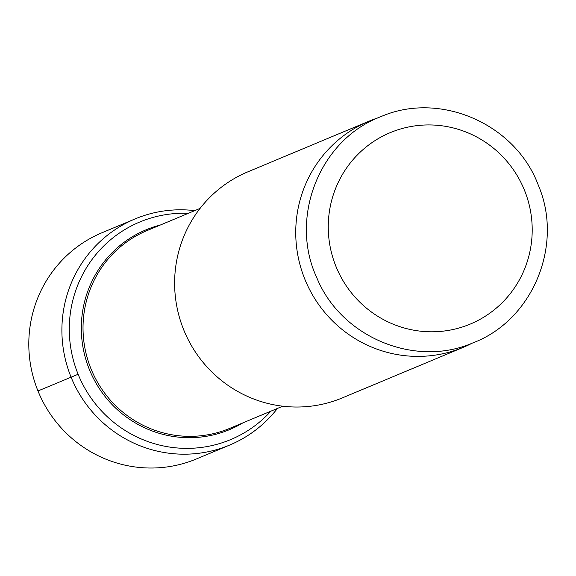<?xml version="1.0" encoding="UTF-8"?>
<svg xmlns="http://www.w3.org/2000/svg" width="576" height="576" viewBox="0 0 576 576"><rect width="100%" height="100%" fill="white"/><g stroke="black" fill="none" stroke-linecap="round" stroke-linejoin="round"><path stroke-width="0.86" d="M270.936 411.142A117.907 115.538 -112.7 0 1 230.659 439.596A117.907 115.538 -112.7 0 1 229.543 440.057A117.907 115.538 67.3 0 1 78.343 374.81A117.907 115.538 67.3 0 1 139.702 222.026A117.907 115.538 67.3 0 1 140.825 221.573A117.907 115.538 -112.7 0 1 188.244 213.35M368.899 121.234A122.501 120.046 -112.7 0 0 305.15 279.965A122.501 120.046 -112.7 0 0 462.233 347.76A122.501 120.046 67.3 0 0 463.399 347.278L342.281 397.915A122.501 120.046 -112.7 0 1 341.122 398.39A122.501 120.046 -112.7 0 1 184.032 330.602A122.501 120.046 -112.7 0 1 247.781 171.871L368.899 121.234A122.501 120.046 -112.7 0 1 370.058 120.758A122.501 120.046 67.3 0 1 377.978 117.871M463.399 347.278A122.501 120.046 67.3 0 0 472.169 343.181M194.753 210.636A122.566 120.103 -112.7 0 0 136.253 218.434A122.566 120.103 67.3 0 0 135.094 218.916A122.566 120.103 67.3 0 0 71.309 377.726A122.566 120.103 67.3 0 0 228.478 445.55A122.566 120.103 -112.7 0 0 229.637 445.075L196.546 458.906A122.566 120.103 -112.7 0 1 195.379 459.389A122.566 120.103 67.3 0 1 38.218 391.558A122.566 120.103 67.3 0 1 101.995 232.747L135.094 218.916M277.445 408.427A122.566 120.103 -112.7 0 1 229.637 445.075M78.12 374.27L37.973 390.967M160.236 225.065A108.274 106.106 -112.7 0 0 147.01 229.421A108.274 106.106 67.3 0 0 89.417 369.619A108.274 106.106 67.3 0 0 228.478 430.063A108.274 106.106 -112.7 0 0 242.928 422.856M282.758 406.202L229.73 428.371A107.186 105.041 -112.7 0 1 228.715 428.789A107.186 105.041 67.3 0 1 91.26 369.475A107.186 105.041 67.3 0 1 147.038 230.58L200.066 208.411M469.26 324.49A103.745 101.664 67.3 0 0 524.441 190.159A103.745 101.664 67.3 0 0 391.198 132.25A103.745 101.664 -112.7 0 0 336.024 266.58A103.745 101.664 -112.7 0 0 469.26 324.49M380.916 116.633C440.078 90.814 515.7 123.984 538.373 185.371C563.933 245.016 532.699 320.407 472.788 342.929C414.914 368.1 341.035 337.133 316.872 277.891C288.706 217.807 319.615 139.594 380.916 116.633"/></g></svg>
